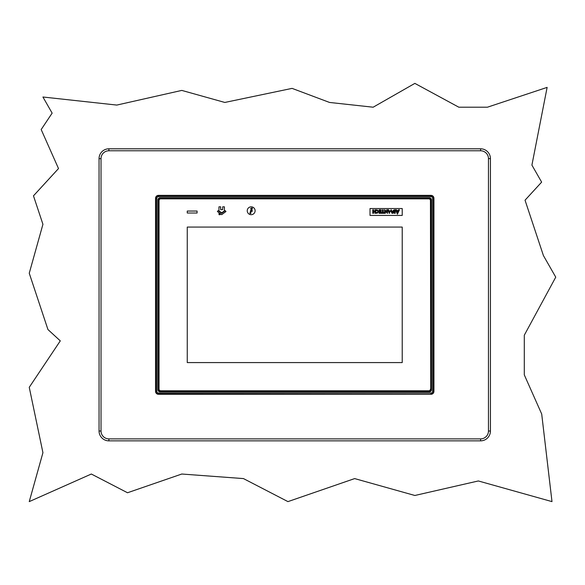 <?xml version="1.0" encoding="UTF-8"?>
<svg xmlns="http://www.w3.org/2000/svg" width="585" height="585" viewBox="0 0 585 585"><rect width="100%" height="100%" fill="white"/><g stroke="black" fill="none" stroke-linecap="round" stroke-linejoin="round"><path stroke-width="0.88" d="M42.932 97.008L52.138 113.132L41.177 129.541L58.515 168.553L33.477 195.829L42.932 224.304L29.25 273.224L47.941 329.538L60.292 340.872L29.25 387.314L42.932 452.695L29.25 501.616L91.333 474.025L127.515 492.753L181.781 474.025L243.462 478.589L287.944 501.616L354.649 478.589L414.86 495.48L478.34 480.958L551.991 501.616L541.703 414.026L524.299 374.868L524.299 335.205L555.75 277.158L543.421 255.579L525.038 200.202L541.637 182.125L531.911 165.102L547.129 87.384L487.415 107.209L458.83 107.209L414.86 83.384L373.157 107.209L329.538 102.448L292.076 88.379L224.815 102.448L181.781 90.412L116.795 105.073L42.932 97.008M101.022 431.021L101.022 158.637A7.868 7.868 0 0 1 108.89 150.769L480.592 150.769A7.868 7.868 0 0 1 488.46 158.637L488.46 431.021A7.868 7.868 0 0 1 480.592 438.889L108.89 438.889A7.868 7.868 0 0 1 101.022 431.021L99.055 431.021A9.835 9.835 0 0 0 108.89 440.856L480.592 440.856A9.835 9.835 0 0 0 490.427 431.021L490.427 158.637A9.835 9.835 0 0 0 480.592 148.802L108.89 148.802A9.835 9.835 0 0 0 99.055 158.637L99.055 431.021M155.544 391.343A2.947 2.947 0 0 0 158.498 394.297L430.984 394.297A2.947 2.947 0 0 0 433.931 391.343L433.931 198.315A2.947 2.947 0 0 0 430.984 195.368L158.498 195.368A2.947 2.947 0 0 0 155.544 198.315L155.544 391.343L156.838 391.343A1.653 1.653 0 0 0 158.498 393.003L430.984 393.003A1.653 1.653 0 0 0 432.637 391.343L432.637 198.315A1.653 1.653 0 0 0 430.984 196.662L158.498 196.662A1.653 1.653 0 0 0 156.838 198.315L156.838 391.343M159.976 197.825L159.976 198.315A1.477 1.477 0 0 0 158.498 199.792L158.498 389.873A1.477 1.477 0 0 0 159.976 391.343L429.507 391.343A1.477 1.477 0 0 0 430.984 389.873L430.984 199.792A1.477 1.477 0 0 0 429.507 198.315L159.976 198.315A1.477 1.477 0 0 0 158.498 199.792L158.008 199.792A1.967 1.967 0 0 1 159.976 197.825L429.507 197.825A1.967 1.967 0 0 1 431.474 199.792L431.474 389.873A1.967 1.967 0 0 1 429.507 391.833L429.507 391.343A1.477 1.477 0 0 0 430.984 389.873L431.474 389.873M255.111 210.754A3.934 3.934 0 0 0 249.21 207.346A3.934 3.934 0 0 0 249.21 214.161A3.934 3.934 0 0 0 255.111 210.754M250.534 211.909L252.559 210.936L251.513 211.17L252.42 208.18L250.636 208.494L251.097 208.918L250.534 211.909L250.336 211.024M250.066 213.525L250.98 213.276L250.826 212.34L249.905 212.589L250.066 213.525L250.98 213.276L250.826 212.34L249.905 212.589M251.513 211.17L252.42 208.18L251.543 207.967L250.636 208.494L251.097 208.918M221.678 213.262L218.059 210.673L217.386 211.521L221.678 214.688L225.971 211.521L225.291 210.673L221.678 213.262M402.217 227.075L187.258 227.075L187.258 362.583L402.217 362.583L402.217 227.075M370.02 215.426L402.217 215.426L402.217 208.545L370.02 208.545L370.02 215.426M197.094 211.046L187.258 211.046L187.258 213.013L197.094 213.013L197.094 211.046M220.677 206.819L218.951 206.819L218.951 210.863L221.7 212.83L224.399 210.892L224.399 206.819L222.68 206.819L222.68 209.635L220.677 209.635L220.677 206.819M430.735 389.135A1.967 1.967 0 0 1 428.768 391.102L160.707 391.102A1.967 1.967 0 0 1 158.74 389.135L158.74 200.531A1.967 1.967 0 0 1 160.707 198.564L428.768 198.564A1.967 1.967 0 0 1 430.735 200.531L430.735 389.135L430.443 200.531A1.675 1.675 0 0 0 428.768 198.856L160.707 198.856A1.675 1.675 0 0 0 159.04 200.531L159.04 389.135A1.675 1.675 0 0 0 160.707 390.802L428.768 390.802A1.675 1.675 0 0 0 430.443 389.135M399.467 209.796L398.465 209.796L398.188 210.527L396.732 210.527L396.454 209.796L395.409 209.796L397.427 214.176L399.467 209.796L398.465 209.796L398.188 210.527M390.685 210.615L392.009 213.306L392.915 213.306L391.116 209.708L390.685 210.615M389.405 211.573L390.224 211.573L390.509 211.01L389.186 211.01L388.667 209.796L387.753 209.796L389.339 213.437L389.771 212.523L389.405 211.573M386.714 211.638L384.542 209.664L384.542 213.306L385.347 213.306L385.347 211.353L387.519 213.371L387.519 209.796L386.714 209.796L386.714 211.638L386.714 209.796L387.519 209.796L387.519 213.371M383.248 209.796L382.4 209.796L382.4 212.633L381.442 212.633L381.442 213.306L384.221 213.306L384.221 212.633L383.248 212.633L383.248 209.796L382.4 209.796M373.574 209.796L372.769 209.796L372.769 213.306L373.574 213.306L373.574 211.894L374.919 211.894L374.919 213.306L375.724 213.306L375.724 209.796L374.919 209.796L374.919 211.222L373.574 211.222L373.574 209.796M393.31 211.573L394.436 212.633L394.436 210.512L393.31 211.573M395.233 213.306L395.233 209.796L394.436 209.796C392.001 210.973 392.001 212.143 394.436 213.306L395.233 213.306M377.032 213.328L378.883 211.536L377.032 209.752L376.133 209.978L376.133 210.783L376.967 210.432L378.107 211.551L376.967 212.669L376.133 212.318L376.133 213.101L377.032 213.328L378.883 211.536L377.032 209.752L376.133 209.978L376.133 210.783M376.133 212.318L376.133 213.101M374.919 211.894L374.919 213.306L375.724 213.306L375.724 209.796M372.769 209.796L372.769 213.306L373.574 213.306L373.574 211.894M379.058 212.633L379.058 213.306L381.142 213.306L381.142 209.796L379.058 209.796L379.058 210.468L380.338 210.468L380.338 211.222L379.19 211.222L379.19 211.894L380.338 211.894L380.338 212.633L379.058 212.633L379.058 213.306L381.142 213.306L381.142 209.796L379.058 209.796L379.058 210.468M381.442 213.306L384.221 213.306L384.221 212.633M388.667 209.796L387.753 209.796L389.339 213.437M390.224 211.573L390.509 211.01M379.19 211.222L379.19 211.894M220.136 214.688L220.136 213.942L219.024 213.115L219.024 214.688L220.136 214.688M397.449 212.413L397.968 211.156L396.952 211.156L397.449 212.413M101.022 158.637L99.055 158.637M108.89 440.856L108.89 438.889M480.592 440.856L480.592 438.889M490.427 431.021L488.46 431.021M490.427 158.637L488.46 158.637M480.592 148.802L480.592 150.769M108.89 148.802L108.89 150.769M430.735 388.703A8.695 8.695 0 0 0 430.984 388.308M427.949 391.343A8.695 8.695 0 0 0 428.337 391.102M161.146 391.102A8.695 8.695 0 0 0 161.533 391.343M158.498 388.308A8.695 8.695 0 0 0 158.74 388.703M158.74 200.962A8.695 8.695 0 0 0 158.498 201.35M161.533 198.315A8.695 8.695 0 0 0 161.146 198.564M428.337 198.564A8.695 8.695 0 0 0 427.949 198.315M430.984 201.35A8.695 8.695 0 0 0 430.735 200.962M158.498 389.873A1.477 1.477 0 0 0 159.976 391.343L159.976 391.833A1.967 1.967 0 0 1 158.008 389.873L158.498 389.873M431.474 199.792L430.984 199.792A1.477 1.477 0 0 0 429.507 198.315L429.507 197.825M429.507 391.833L159.976 391.833M158.008 389.873L158.008 199.792M158.498 196.662L158.498 195.675L430.984 195.675A2.64 2.64 0 0 1 433.617 198.315L433.617 391.343A2.64 2.64 0 0 1 430.984 393.983L430.984 393.003M430.984 394.297L158.498 393.983A2.64 2.64 0 0 1 155.859 391.343L155.859 198.315A2.64 2.64 0 0 1 158.498 195.675L158.498 195.368M155.544 198.315L156.838 198.315M430.984 196.662L430.984 195.368M432.637 198.315L433.931 198.315M432.637 391.343L433.931 391.343M158.498 394.297L158.498 393.003M158.498 202.052L158.74 201.591M162.199 198.315L161.745 198.564M158.498 387.577L158.74 388.038M162.264 391.343L161.804 391.102M430.984 387.643L430.735 388.096M427.247 391.343L427.708 391.102M427.313 198.315L427.767 198.564M430.984 201.979L430.735 201.532"/></g></svg>
